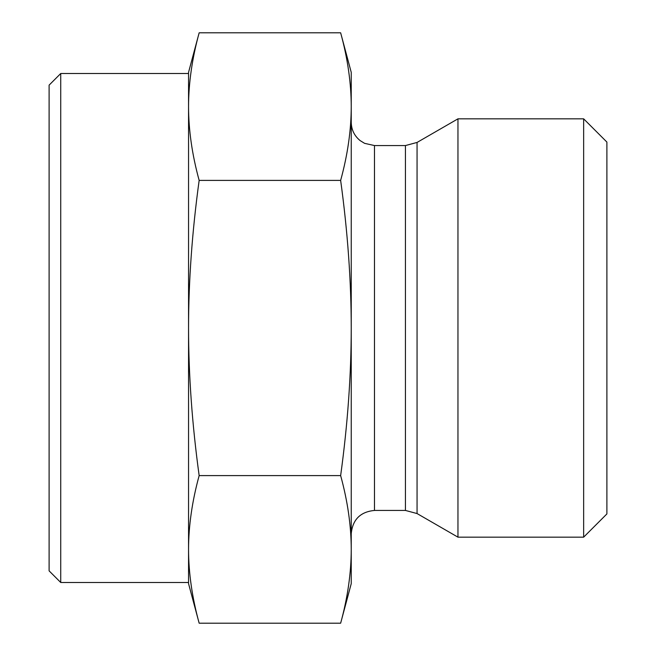 <?xml version="1.0" encoding="UTF-8"?>
<svg xmlns="http://www.w3.org/2000/svg" width="656" height="656" viewBox="0 0 656 656"><rect width="100%" height="100%" fill="white"/><g stroke="black" fill="none" stroke-linecap="round" stroke-linejoin="round"><path stroke-width="0.98" d="M60.729 73.513L49.11 85.132L49.11 570.868L60.729 582.487L60.729 73.513L188.551 73.513L188.551 106.6L188.551 72.349L199.153 32.8C192.118 58.458 188.584 83.058 188.551 106.6C188.584 130.142 192.118 154.742 199.153 180.4C192.118 231.707 188.584 280.907 188.551 328L188.551 106.6M60.729 582.487L188.551 582.487L188.551 328C188.584 375.093 192.118 424.293 199.153 475.6C192.118 501.258 188.584 525.858 188.551 549.4C188.584 572.942 192.118 597.542 199.153 623.2L340.644 623.2C347.68 597.542 351.206 572.942 351.239 549.4C351.206 525.858 347.68 501.258 340.644 475.6C347.68 424.293 351.206 375.093 351.239 328C351.206 280.907 347.68 231.707 340.644 180.4C347.68 154.742 351.206 130.142 351.239 106.6C351.206 83.058 347.68 58.458 340.644 32.8L199.153 32.8M199.153 623.2L188.551 583.651L188.551 549.4M199.153 475.6L340.644 475.6M199.153 180.4L340.644 180.4M583.651 328L583.651 537.166L457.962 537.166L457.962 118.834L583.651 118.834L583.651 328M583.651 537.166L606.89 513.927L606.89 142.073L583.651 118.834M417.06 513.558L405.441 510.442L374.486 510.442L374.486 145.558L405.441 145.558L417.06 142.442L417.06 513.558L457.962 537.166M374.486 510.442C360.365 511.819 352.616 519.568 351.239 533.681M340.644 32.8L351.239 72.349L351.239 583.651L340.644 623.2M405.441 145.558L405.441 510.442M417.06 142.442L457.962 118.834M374.486 145.558L364.588 143.344L360.095 140.573C354.355 135.841 351.403 129.757 351.239 122.319"/></g></svg>
